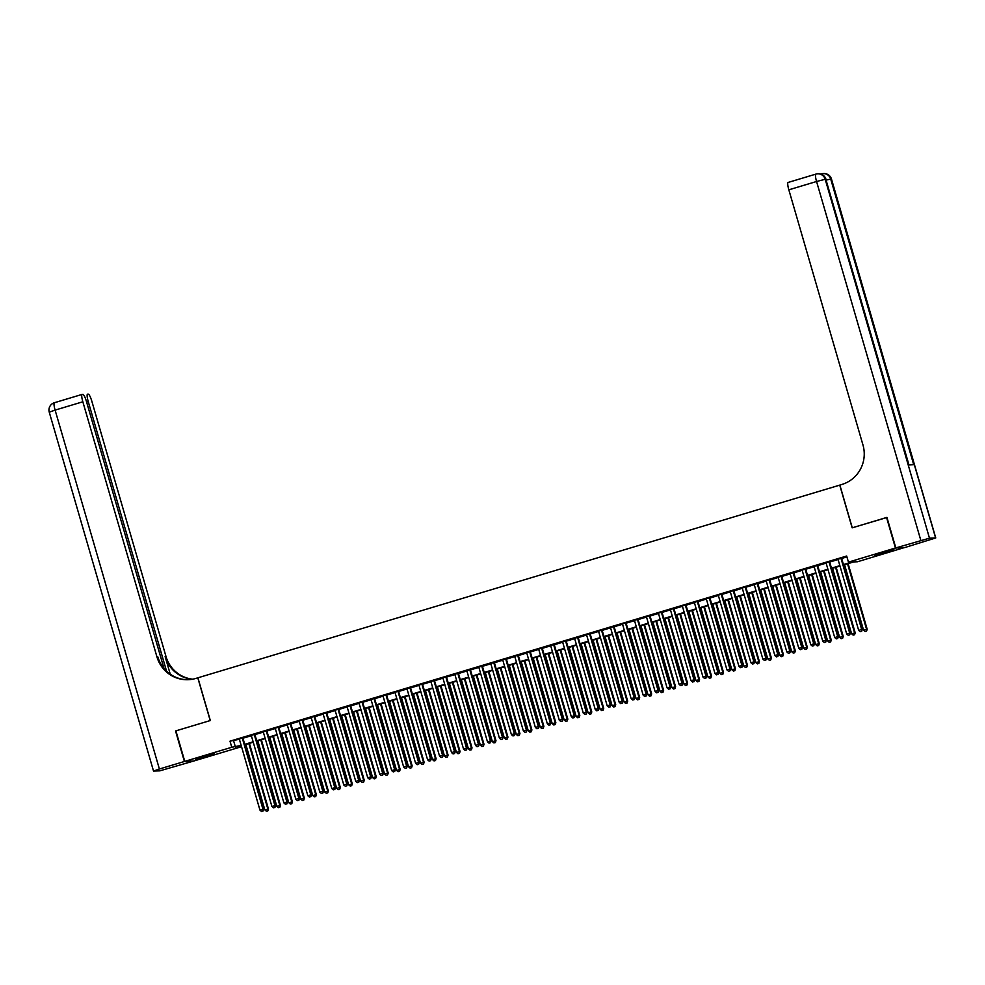 <?xml version="1.0" encoding="UTF-8"?>
<svg xmlns="http://www.w3.org/2000/svg" width="985" height="985" viewBox="0 0 985 985"><rect width="100%" height="100%" fill="white"/><g stroke="black" fill="none" stroke-linecap="round" stroke-linejoin="round"><path stroke-width="1.48" d="M202.959 756.603L214.398 753.747L206.776 756.443L195.325 759.287L202.959 756.603M882.498 552.585L893.937 549.729L886.315 552.425L874.877 555.269L882.498 552.585M904.476 547.549L857.504 561.758L853.835 561.906L843.554 564.984M240.574 746.027L240.82 746.901L193.823 761.011L184.774 761.38L231.77 747.27L241.153 745.399M242.864 737.925L239.293 738.996M254.832 734.33L251.274 735.401M266.812 730.735L263.241 731.806M278.78 727.139L275.221 728.211M290.76 723.544L287.189 724.615M302.727 719.949L299.169 721.02M314.707 716.354L311.137 717.425M326.675 712.758L323.117 713.829M338.655 709.163L335.085 710.234M350.623 705.568L347.065 706.639M362.603 701.973L359.033 703.044M374.571 698.377L371.013 699.449M386.551 694.782L382.993 695.853M398.519 691.187L394.96 692.258M410.499 687.592L406.94 688.663M422.479 683.996L418.908 685.067M434.447 680.401L430.888 681.472M446.427 676.806L442.856 677.877M458.394 673.211L454.836 674.282M470.374 669.615L466.804 670.687M482.342 666.02L478.784 667.091M494.322 662.425L490.752 663.496M506.29 658.83L502.732 659.901M518.27 655.234L514.699 656.305M530.238 651.639L526.679 652.71M542.218 648.044L538.647 649.115M554.186 644.449L550.627 645.52M566.166 640.853L562.607 641.924M578.133 637.258L574.575 638.329M590.113 633.663L586.555 634.734M602.094 630.068L598.523 631.139M614.061 626.472L610.503 627.543M626.041 622.877L622.471 623.948M638.009 619.282L634.451 620.353M649.989 615.687L646.419 616.758M661.957 612.091L658.399 613.163M673.937 608.496L670.366 609.567M685.905 604.901L682.346 605.972M697.885 601.306L694.314 602.377M709.853 597.71L706.294 598.781M721.833 594.115L718.262 595.186M733.8 590.52L730.242 591.591M745.78 586.925L742.222 587.996M757.748 583.329L754.19 584.4M769.728 579.734L766.17 580.805M781.696 576.139L778.138 577.21M793.676 572.544L790.118 573.615M805.656 568.948L802.086 570.019M817.624 565.365L814.066 566.424M829.604 561.77L826.033 562.829M843.431 564.577L852.111 561.967L848.442 562.127L846.669 556.02L229.998 741.163L239.38 739.292M242.95 738.233L251.36 735.696M254.918 734.638L263.327 732.101M266.898 731.042L275.308 728.518M278.866 727.447L287.288 724.923M290.846 723.852L299.255 721.328M302.814 720.257L311.235 717.733M314.794 716.661L323.203 714.137M326.774 713.066L335.183 710.542M338.741 709.471L347.151 706.947M350.722 705.876L359.131 703.352M362.689 702.28L371.099 699.756M374.669 698.685L383.079 696.161M386.637 695.09L395.047 692.566M398.617 691.495L407.027 688.971M410.585 687.899L418.994 685.375M422.565 684.304L430.974 681.78M434.533 680.709L442.942 678.185M446.513 677.114L454.922 674.59M458.481 673.518L466.89 670.994M470.461 669.923L478.87 667.399M482.428 666.328L490.85 663.804M494.408 662.733L502.818 660.209M506.376 659.137L514.798 656.613M518.356 655.542L526.766 653.018M530.336 651.947L538.746 649.423M542.304 648.352L550.713 645.828M554.284 644.756L562.694 642.232M566.252 641.161L574.661 638.637M578.232 637.566L586.641 635.042M590.2 633.971L598.609 631.447M602.18 630.375L610.589 627.851M614.148 626.78L622.557 624.256M626.128 623.185L634.537 620.661M638.095 619.59L646.505 617.066M650.075 615.994L658.485 613.47M662.043 612.399L670.465 609.875M674.023 608.804L682.433 606.28M685.991 605.209L694.413 602.685M697.971 601.613L706.38 599.089M709.951 598.018L718.361 595.494M721.919 594.423L730.328 591.899M733.899 590.828L742.308 588.304M745.867 587.232L754.276 584.708M757.847 583.637L766.256 581.113M769.814 580.042L778.224 577.518M781.794 576.447L790.204 573.923M793.762 572.851L802.172 570.327M805.742 569.256L814.152 566.732M817.71 565.661L826.12 563.137M829.69 562.066L838.1 559.542M841.658 558.47L846.928 556.894M841.572 558.175L838.013 559.234M184.774 761.38L175.896 730.858L210.322 720.528L197.911 677.803L839.86 485.1M839.737 485.1L852.148 527.837L886.968 517.482M886.574 517.494L895.439 548.017L904.501 547.635M229.998 741.163L231.77 747.27M848.442 562.127L895.439 548.017M244.723 744.328L253.133 741.803M256.691 740.732L265.1 738.208M268.671 737.137L277.08 734.613M280.639 733.542L289.061 731.018M292.619 729.947L301.028 727.422M304.587 726.351L313.008 723.827M316.567 722.756L324.976 720.232M328.547 719.161L336.956 716.637M340.514 715.566L348.924 713.041M352.495 711.97L360.904 709.446M364.462 708.375L372.872 705.851M376.442 704.78L384.852 702.256M388.41 701.197L396.82 698.661M400.39 697.602L408.8 695.065M412.358 694.006L420.767 691.47M424.338 690.411L432.747 687.875M436.306 686.816L444.715 684.279M448.286 683.221L456.695 680.684M460.254 679.625L468.675 677.101M472.234 676.03L480.643 673.506M484.201 672.435L492.623 669.911M496.181 668.84L504.591 666.316M508.161 665.244L516.571 662.72M520.129 661.649L528.539 659.125M532.109 658.054L540.519 655.53M544.077 654.459L552.486 651.935M556.057 650.863L564.467 648.339M568.025 647.268L576.434 644.744M580.005 643.673L588.414 641.149M591.973 640.078L600.382 637.554M603.953 636.482L612.362 633.958M615.92 632.887L624.33 630.363M627.901 629.292L636.31 626.768M639.868 625.697L648.29 623.173M651.848 622.101L660.258 619.577M663.816 618.506L672.238 615.982M675.796 614.911L684.206 612.387M687.764 611.316L696.186 608.792M699.744 607.72L708.153 605.196M711.724 604.125L720.133 601.601M723.692 600.53L732.101 598.006M735.672 596.935L744.081 594.411M747.64 593.339L756.049 590.815M759.62 589.744L768.029 587.22M771.587 586.149L779.997 583.625M783.567 582.554L791.977 580.03M795.535 578.958L803.945 576.434M807.515 575.363L815.925 572.839M819.483 571.768L827.892 569.244M831.463 568.173L839.873 565.649M241.276 745.805L237.151 747.049L240.82 746.901M839.996 566.055L831.586 568.579M828.016 569.65L819.606 572.174M816.048 573.245L807.626 575.769M804.068 576.841L795.658 579.365M792.1 580.436L783.678 582.96M780.12 584.031L771.711 586.555M768.14 587.626L759.73 590.15M756.172 591.222L747.763 593.746M744.192 594.817L735.783 597.341M732.224 598.412L723.815 600.936M720.244 602.007L711.835 604.531M708.277 605.603L699.867 608.127M696.296 609.198L687.887 611.722M684.329 612.793L675.919 615.317M672.349 616.388L663.939 618.912M660.381 619.984L651.971 622.508M648.401 623.579L639.991 626.103M636.433 627.174L628.011 629.698M624.453 630.769L616.044 633.293M612.485 634.365L604.064 636.889M600.505 637.96L592.096 640.484M588.525 641.555L580.116 644.079M576.557 645.15L568.148 647.674M564.577 648.746L556.168 651.27M552.61 652.341L544.2 654.865M540.63 655.936L532.22 658.46M528.662 659.531L520.252 662.055M516.682 663.127L508.272 665.651M504.714 666.722L496.305 669.246M492.734 670.317L484.325 672.841M480.766 673.912L472.357 676.436M468.786 677.508L460.377 680.032M456.818 681.103L448.397 683.627M444.838 684.698L436.429 687.222M432.871 688.293L424.449 690.817M420.89 691.889L412.481 694.413M408.91 695.484L400.501 698.008M396.943 699.079L388.533 701.603M384.963 702.674L376.553 705.198M372.995 706.27L364.585 708.794M361.015 709.865L352.605 712.389M349.047 713.46L340.638 715.984M337.067 717.043L328.658 719.579M325.099 720.638L316.69 723.175M313.119 724.234L304.71 726.77M301.151 727.829L292.742 730.365M289.171 731.424L280.762 733.96M277.204 735.019L268.794 737.556M265.224 738.615L256.814 741.139M253.256 742.21L244.834 744.734M233.667 741.015L235.44 747.122M840.956 558.199L861.678 629.489L858.686 630.388L837.964 559.098M841.535 558.027L862.281 629.464L861.419 631.336L860.225 631.693L861.419 631.336M861.666 631.323L862.281 629.464M858.686 630.388L860.225 631.693M844.551 564.688L863.574 630.178L867.182 629.255L848.11 563.617M866.32 631.139L865.113 631.496L866.566 631.126L866.566 629.28L847.543 563.789M865.113 631.496L863.574 630.178M867.182 629.255L866.566 631.126M895.808 547.906L904.858 547.537L935.75 537.945L929.483 538.179L895.808 547.906L886.931 517.384L852.271 527.8L839.86 485.063L841.892 484.46A31.816 31.224 -92.4 0 0 862.958 444.949L788.837 189.822A7.634 1.428 -106.7 0 1 788.111 182.447A7.634 1.428 -106.7 0 1 788.185 182.434L815.765 174.148M920.827 540.396L816.565 181.499L825.208 179.282L908.81 464.908L913.711 464.698L830.724 179.048L831.475 179.048L935.75 537.945M184.404 761.491L175.539 730.968L210.211 720.564L197.8 677.84L195.756 678.443A31.816 31.224 87.6 0 1 156.96 656.921L82.838 401.781L55.111 410.105L159.385 769.002L184.404 761.491L193.442 761.023M166.576 671.216L88.231 401.56A7.634 1.428 73.3 0 1 87.505 394.185A7.634 1.428 73.3 0 1 87.579 394.172L88.293 394.148A7.634 1.428 73.3 0 1 91.888 401.412L166.009 656.539A31.816 31.224 87.6 0 0 192.715 679.194M192.272 679.268A31.816 31.224 87.6 0 1 165.135 656.576L170.257 674.196M159.385 769.002L153.525 771.07L159.792 770.849L193.466 761.109M164.027 668.507L86.495 401.634A7.634 1.428 73.3 0 0 82.9 394.369L82.174 394.394A7.634 1.428 73.3 0 0 82.112 394.406A7.634 1.428 73.3 0 0 82.838 401.781M188.64 679.699A31.816 31.224 87.6 0 1 157.834 656.884L156.96 656.921M828.988 561.795L849.698 633.084L846.706 633.983L825.996 562.694M829.555 561.622L850.314 633.059L849.452 634.931L848.245 635.288L849.452 634.931M849.686 634.919L850.314 633.059M846.706 633.983L848.245 635.288M817.008 565.39L837.73 636.679L834.726 637.578L814.016 566.289M817.587 565.218L838.333 636.655L837.472 638.526L836.277 638.883L837.472 638.526M837.718 638.514L838.333 636.655M834.726 637.578L836.277 638.883M805.041 568.985L825.75 640.275L822.758 641.173L802.049 569.884M805.607 568.813L826.366 640.25L825.492 642.121L824.297 642.479L825.492 642.121M825.738 642.109L826.366 640.25M822.758 641.173L824.297 642.479M793.06 572.581L813.782 643.87L810.778 644.769L790.068 573.479M793.639 572.408L814.386 643.845L813.524 645.717L812.329 646.074L813.524 645.717M813.77 645.704L814.386 643.845M810.778 644.769L812.329 646.074M832.571 568.283L851.606 633.774L855.202 632.85L836.142 567.212M854.34 634.734L853.145 635.091L854.586 634.722L854.598 632.875L835.563 567.385M853.145 635.091L851.606 633.774M855.202 632.85L854.586 634.722M820.603 571.879L839.626 637.369L843.234 636.445L824.162 570.808M842.372 638.329L841.165 638.686L842.618 638.317L842.618 636.47L823.595 570.98M841.165 638.686L839.626 637.369M843.234 636.445L842.618 638.317M808.623 575.474L827.659 640.964L831.254 640.041L812.194 574.403M830.392 641.924L829.198 642.282L830.638 641.912L830.65 640.065L811.615 574.575M829.198 642.282L827.659 640.964M831.254 640.041L830.638 641.912M796.656 579.069L815.678 644.559L819.286 643.636L800.214 577.998M818.424 645.507L817.218 645.877L818.658 645.507L818.67 643.661L799.648 578.17M817.218 645.877L815.678 644.559M819.286 643.636L818.658 645.507M781.093 576.176L801.802 647.465L798.81 648.364L778.101 577.062M781.659 576.003L802.418 647.441L801.544 649.312L800.349 649.669L801.544 649.312M801.79 649.3L802.418 647.441M798.81 648.364L800.349 649.669M784.676 582.664L803.698 648.155L807.306 647.231L788.234 581.593M806.444 649.103L805.25 649.472L806.69 649.103L806.703 647.256L787.668 581.766M805.25 649.472L803.698 648.155M807.306 647.231L806.69 649.103M769.113 579.759L789.822 651.06L786.83 651.959L766.121 580.658M769.691 579.599L790.438 651.036L789.576 652.907L788.382 653.264L789.576 652.907M789.822 652.895L790.438 651.036M786.83 651.959L788.382 653.264M772.708 586.26L791.731 651.75L795.338 650.826L776.266 585.188M794.476 652.698L793.27 653.067L794.71 652.698L794.723 650.851L775.7 585.361M793.27 653.067L791.731 651.75M795.338 650.826L794.71 652.698M757.145 583.354L777.854 654.656L774.863 655.554L754.153 584.253M757.711 583.194L778.47 654.631L777.596 656.503L776.402 656.86L777.596 656.503M777.842 656.49L778.47 654.631M774.863 655.554L776.402 656.86M760.728 589.855L779.751 655.345L783.358 654.422L764.286 588.784M782.496 656.293L781.302 656.663L782.743 656.293L782.755 654.446L763.72 588.956M781.302 656.663L779.751 655.345M783.358 654.422L782.743 656.293M745.165 586.949L765.874 658.251L762.883 659.15L742.173 587.848M745.731 586.789L766.49 658.226L765.628 660.098L764.434 660.455L765.628 660.098M765.874 660.085L766.49 658.226M762.883 659.15L764.434 660.455M748.76 593.45L767.783 658.94L771.39 658.017L752.318 592.379M770.516 659.888L769.322 660.258L770.762 659.888L770.775 658.042L751.752 592.551M769.322 660.258L767.783 658.94M771.39 658.017L770.762 659.888M733.197 590.544L753.907 661.846L750.915 662.745L730.205 591.443M733.763 590.384L754.522 661.821L753.648 663.693L752.454 664.05L753.648 663.693M753.894 663.681L754.522 661.821M750.915 662.745L752.454 664.05M736.78 597.045L755.803 662.536L759.41 661.612L740.338 595.974M758.548 663.484L757.354 663.853L758.795 663.484L758.807 661.637L739.772 596.147M757.354 663.853L755.803 662.536M759.41 661.612L758.795 663.484M721.217 594.14L741.927 665.441L738.935 666.34L718.225 595.038M721.783 593.98L742.542 665.417L741.68 667.288L740.474 667.645L741.68 667.288M741.927 667.276L742.542 665.417M738.935 666.34L740.474 667.645M724.8 600.641L743.835 666.131L747.443 665.207L728.371 599.569M746.568 667.079L745.374 667.448L746.815 667.079L746.827 665.232L727.804 599.742M745.374 667.448L743.835 666.131M747.443 665.207L746.815 667.079M709.249 597.735L729.959 669.037L726.967 669.935L706.245 598.634M709.816 597.575L730.562 669.012L729.7 670.884L728.506 671.241L729.7 670.884M729.947 670.871L730.562 669.012M726.967 669.935L728.506 671.241M712.832 604.236L731.855 669.726L735.463 668.803L716.39 603.165M734.601 670.674L733.406 671.044L734.847 670.674L734.847 668.827L715.824 603.337M733.406 671.044L731.855 669.726M735.463 668.803L734.847 670.674M697.269 601.33L717.979 672.632L714.987 673.531L694.277 602.229M697.836 601.158L718.594 672.595L717.733 674.479L716.526 674.836L717.733 674.479M717.979 674.466L718.594 672.595M714.987 673.531L716.526 674.836M700.852 607.831L719.887 673.321L723.495 672.398L704.423 606.76M722.621 674.269L721.426 674.639L722.867 674.269L722.879 672.423L703.856 606.932M721.426 674.639L719.887 673.321M723.495 672.398L722.867 674.269M685.301 604.925L706.011 676.227L703.019 677.126L682.297 605.824M685.868 604.753L706.614 676.19L705.753 678.074L704.558 678.431L705.753 678.074M705.999 678.062L706.614 676.19M703.019 677.126L704.558 678.431M688.884 611.426L707.907 676.917L711.515 675.993L692.443 610.355M710.653 677.865L709.459 678.234L710.899 677.865L710.899 676.018L691.876 610.528M709.459 678.234L707.907 676.917M711.515 675.993L710.899 677.865M673.321 608.521L694.031 679.81L691.039 680.709L670.329 609.419M673.888 608.348L694.647 679.785L693.785 681.669L692.578 682.026L693.785 681.669M694.019 681.657L694.647 679.785M691.039 680.709L692.578 682.026M676.904 615.022L695.939 680.512L699.547 679.588L680.475 613.95M698.673 681.46L697.479 681.829L698.919 681.46L698.931 679.613L679.896 614.123M697.479 681.829L695.939 680.512M699.547 679.588L698.919 681.46M661.341 612.116L682.063 683.405L679.071 684.304L658.349 613.015M661.92 611.944L682.667 683.381L681.805 685.264L680.61 685.622L681.805 685.264M682.051 685.252L682.667 683.381M679.071 684.304L680.61 685.622M664.937 618.617L683.959 684.107L687.567 683.184L668.495 617.546M686.705 685.055L685.498 685.425L686.951 685.043L686.951 683.208L667.928 617.718M685.498 685.425L683.959 684.107M687.567 683.184L686.951 685.043M649.374 615.711L670.083 687.001L667.091 687.899L646.382 616.61M649.94 615.539L670.699 686.976L669.837 688.86L668.63 689.217L669.837 688.86M670.071 688.847L670.699 686.976M667.091 687.899L668.63 689.217M652.957 622.212L671.992 687.702L675.587 686.779L656.527 621.141M674.725 688.65L673.531 689.008L674.971 688.638L674.984 686.804L655.948 621.313M673.531 689.008L671.992 687.702M675.587 686.779L674.971 688.638M637.393 619.306L658.115 690.596L655.111 691.495L634.402 620.205M637.972 619.134L658.719 690.571L657.857 692.455L656.663 692.812L657.857 692.455M658.103 692.443L658.719 690.571M655.111 691.495L656.663 692.812M640.989 625.807L660.012 691.298L663.619 690.374L644.547 624.736M662.757 692.246L661.551 692.603L663.004 692.233L663.004 690.399L643.981 624.909M661.551 692.603L660.012 691.298M663.619 690.374L663.004 692.233M625.426 622.902L646.135 694.191L643.143 695.09L622.434 623.8M625.992 622.729L646.751 694.166L645.877 696.05L644.683 696.407L645.877 696.05M646.123 696.038L646.751 694.166M643.143 695.09L644.683 696.407M629.009 629.403L648.044 694.893L651.639 693.969L632.579 628.332M650.777 695.841L649.583 696.198L651.023 695.829L651.036 693.994L632.001 628.504M649.583 696.198L648.044 694.893M651.639 693.969L651.023 695.829M613.446 626.497L634.168 697.786L631.163 698.685L610.454 627.396M614.024 626.325L634.771 697.762L633.909 699.645L632.715 700.003L633.909 699.645M634.155 699.633L634.771 697.762M631.163 698.685L632.715 700.003M617.041 632.998L636.064 698.488L639.671 697.565L620.599 631.927M638.809 699.436L637.603 699.793L639.043 699.424L639.056 697.589L620.033 632.099M637.603 699.793L636.064 698.488M639.671 697.565L639.043 699.424M601.478 630.092L622.188 701.382L619.196 702.28L598.486 630.991M602.044 629.92L622.803 701.357L621.929 703.241L620.735 703.598L621.929 703.241M622.175 703.228L622.803 701.357M619.196 702.28L620.735 703.598M605.061 636.593L624.096 702.083L627.691 701.16L608.631 635.522M626.829 703.031L625.635 703.388L627.076 703.019L627.088 701.185L608.053 635.694M625.635 703.388L624.096 702.083M627.691 701.16L627.076 703.019M589.498 633.687L610.207 704.977L607.216 705.876L586.506 634.586M590.077 633.515L610.823 704.952L609.961 706.836L608.767 707.193L609.961 706.836M610.207 706.824L610.823 704.952M607.216 705.876L608.767 707.193M593.093 640.188L612.116 705.679L615.723 704.755L596.651 639.117M614.862 706.627L613.655 706.984L615.096 706.614L615.108 704.78L596.085 639.29M613.655 706.984L612.116 705.679M615.723 704.755L615.096 706.614M577.53 637.283L598.24 708.572L595.248 709.471L574.538 638.182M578.096 637.11L598.855 708.547L597.981 710.431L596.787 710.788L597.981 710.431M598.227 710.419L598.855 708.547M595.248 709.471L596.787 710.788M581.113 643.784L600.136 709.274L603.743 708.35L584.671 642.712M602.882 710.222L601.687 710.579L603.128 710.21L603.14 708.375L584.105 642.885M601.687 710.579L600.136 709.274M603.743 708.35L603.128 710.21M565.55 640.878L586.26 712.167L583.268 713.066L562.558 641.777M566.116 640.706L586.875 712.143L586.013 714.026L584.819 714.384L586.013 714.026M586.26 714.014L586.875 712.143M583.268 713.066L584.819 714.384M569.145 647.379L588.168 712.869L591.776 711.946L572.704 646.308M590.901 713.817L589.707 714.174L591.148 713.805L591.16 711.97L572.137 646.48M589.707 714.174L588.168 712.869M591.776 711.946L591.148 713.805M553.582 644.473L574.292 715.763L571.3 716.661L550.59 645.372M554.149 644.301L574.908 715.738L574.033 717.622L572.839 717.979L574.033 717.622M574.28 717.609L574.908 715.738M571.3 716.661L572.839 717.979M557.165 650.974L576.188 716.464L579.796 715.541L560.724 649.903M578.934 717.412L577.739 717.769L579.18 717.4L579.192 715.566L560.157 650.075M577.739 717.769L576.188 716.464M579.796 715.541L579.18 717.4M541.602 648.068L562.312 719.358L559.32 720.257L538.61 648.967M542.169 647.896L562.928 719.333L562.066 721.205L560.871 721.574L562.066 721.205M562.312 721.205L562.928 719.333M559.32 720.257L560.871 721.574M529.635 651.664L550.344 722.953L547.352 723.852L526.63 652.562M530.201 651.491L550.96 722.928L550.086 724.8L548.891 725.169L550.086 724.8M550.332 724.8L550.96 722.928M547.352 723.852L548.891 725.169M517.654 655.259L538.364 726.548L535.372 727.447L514.663 656.158M518.221 655.087L538.98 726.524L538.118 728.395L536.911 728.765L538.118 728.395M538.364 728.395L538.98 726.524M535.372 727.447L536.911 728.765M545.185 654.569L564.22 720.06L567.828 719.136L548.756 653.498M566.954 721.008L565.759 721.365L567.2 720.995L567.212 719.161L548.189 653.671M565.759 721.365L564.22 720.06M567.828 719.136L567.2 720.995M533.217 658.165L552.24 723.655L555.848 722.731L536.776 657.093M554.986 724.603L553.792 724.96L555.232 724.591L555.232 722.756L536.209 657.266M553.792 724.96L552.24 723.655M555.848 722.731L555.232 724.591M521.237 661.76L540.273 727.25L543.88 726.327L524.808 660.689M543.006 728.198L541.812 728.555L543.252 728.186L543.264 726.351L524.242 660.861M541.812 728.555L540.273 727.25M543.88 726.327L543.252 728.186M505.687 658.854L526.396 730.144L523.404 731.042L502.682 659.753M506.253 658.682L527 730.119L526.138 731.99L524.943 732.36L526.138 731.99M526.384 731.99L527 730.119M523.404 731.042L524.943 732.36M509.27 665.355L528.292 730.845L531.9 729.922L512.828 664.284M531.038 731.793L529.844 732.15L531.284 731.781L531.284 729.947L512.262 664.456M529.844 732.15L528.292 730.845M531.9 729.922L531.284 731.781M493.707 662.449L514.416 733.739L511.424 734.638L490.715 663.348M494.273 662.277L515.032 733.714L514.17 735.586L512.963 735.955L514.17 735.586M514.416 735.586L515.032 733.714M511.424 734.638L512.963 735.955M497.29 668.95L516.325 734.441L519.932 733.517L500.86 667.879M519.058 735.389L517.864 735.746L519.304 735.376L519.317 733.542L500.281 668.052M517.864 735.746L516.325 734.441M519.932 733.517L519.304 735.376M481.727 666.045L502.448 737.334L499.457 738.233L478.735 666.943M482.305 665.872L503.052 737.309L502.19 739.181L500.996 739.55L502.19 739.181M502.436 739.181L503.052 737.309M499.457 738.233L500.996 739.55M485.322 672.546L504.345 738.036L507.952 737.112L488.88 671.475M507.09 738.984L505.884 739.341L507.337 738.972L507.337 737.137L488.314 671.647M505.884 739.341L504.345 738.036M507.952 737.112L507.337 738.972M469.759 669.64L490.468 740.929L487.476 741.828L466.767 670.539M470.325 669.468L491.084 740.905L490.222 742.776L489.016 743.146L490.222 742.776M490.456 742.776L491.084 740.905M487.476 741.828L489.016 743.146M473.342 676.141L492.377 741.631L495.984 740.708L476.912 675.07M495.11 742.579L493.916 742.936L495.356 742.567L495.369 740.732L476.334 675.242M493.916 742.936L492.377 741.631M495.984 740.708L495.356 742.567M457.779 673.235L478.501 744.525L475.496 745.423L454.787 674.134M458.357 673.063L479.104 744.5L478.242 746.371L477.048 746.741L478.242 746.371M478.488 746.371L479.104 744.5M475.496 745.423L477.048 746.741M461.374 679.736L480.397 745.226L484.004 744.303L464.932 678.665M483.142 746.174L481.936 746.532L483.389 746.162L483.389 744.328L464.366 678.837M481.936 746.532L480.397 745.226M484.004 744.303L483.389 746.162M445.811 676.83L466.521 748.12L463.529 749.019L442.819 677.729M446.377 676.658L467.136 748.095L466.274 749.967L465.068 750.336L466.274 749.967M466.508 749.967L467.136 748.095M463.529 749.019L465.068 750.336M449.394 683.331L468.429 748.822L472.024 747.898L452.965 682.26M471.162 749.77L469.968 750.127L471.409 749.757L471.421 747.923L452.386 682.433M469.968 750.127L468.429 748.822M472.024 747.898L471.409 749.757M433.831 680.426L454.553 751.715L451.549 752.614L430.839 681.324M434.41 680.253L455.156 751.69L454.294 753.562L453.1 753.931L454.294 753.562M454.541 753.562L455.156 751.69M451.549 752.614L453.1 753.931M437.426 686.927L456.449 752.417L460.057 751.493L440.985 685.855M459.195 753.365L457.988 753.722L459.441 753.353L459.441 751.518L440.418 686.028M457.988 753.722L456.449 752.417M460.057 751.493L459.441 753.353M421.863 684.021L442.573 755.31L439.581 756.209L418.871 684.92M422.43 683.849L443.188 755.286L442.314 757.157L441.12 757.527L442.314 757.157M442.56 757.145L443.188 755.286M439.581 756.209L441.12 757.527M425.446 690.51L444.481 756.012L448.077 755.089L429.017 689.451M447.215 756.96L446.02 757.317L447.461 756.948L447.473 755.113L428.438 689.623M446.02 757.317L444.481 756.012M448.077 755.089L447.461 756.948M409.883 687.616L430.593 758.906L427.601 759.804L406.891 688.515M410.462 687.444L431.208 758.881L430.346 760.752L429.152 761.109L430.346 760.752M430.593 760.74L431.208 758.881M427.601 759.804L429.152 761.109M413.478 694.105L432.501 759.607L436.109 758.684L417.037 693.046M435.247 760.555L434.04 760.913L435.481 760.543L435.493 758.709L416.47 693.206M434.04 760.913L432.501 759.607M436.109 758.684L435.481 760.543M397.915 691.211L418.625 762.501L415.633 763.4L394.923 692.11M398.482 691.039L419.241 762.476L418.366 764.348L417.172 764.705L418.366 764.348M418.613 764.335L419.241 762.476M415.633 763.4L417.172 764.705M401.498 697.7L420.521 763.203L424.129 762.279L405.057 696.641M423.267 764.151L422.072 764.508L423.513 764.138L423.525 762.304L404.49 696.801M422.072 764.508L420.521 763.203M424.129 762.279L423.513 764.138M385.935 694.807L406.645 766.096L403.653 766.995L382.943 695.705M386.514 694.634L407.261 766.071L406.399 767.943L405.204 768.3L406.399 767.943M406.645 767.931L407.261 766.071M403.653 766.995L405.204 768.3M389.531 701.295L408.553 766.798L412.161 765.874L393.089 700.236M411.287 767.746L410.092 768.103L411.533 767.734L411.545 765.899L392.522 700.397M410.092 768.103L408.553 766.798M412.161 765.874L411.533 767.734M373.968 698.402L394.677 769.691L391.685 770.59L370.976 699.301M374.534 698.23L395.293 769.667L394.419 771.538L393.224 771.895L394.419 771.538M394.665 771.526L395.293 769.667M391.685 770.59L393.224 771.895M377.55 704.891L396.573 770.393L400.181 769.47L381.109 703.832M399.319 771.341L398.125 771.698L399.565 771.329L399.578 769.494L380.542 703.992M398.125 771.698L396.573 770.393M400.181 769.47L399.565 771.329M361.988 701.997L382.697 773.287L379.705 774.185L358.996 702.896M362.554 701.825L383.313 773.262L382.451 775.133L381.257 775.49L382.451 775.133M382.697 775.121L383.313 773.262M379.705 774.185L381.257 775.49M365.57 708.486L384.606 773.988L388.213 773.065L369.141 707.427M387.339 774.936L386.145 775.293L387.585 774.924L387.598 773.09L368.575 707.587M386.145 775.293L384.606 773.988M388.213 773.065L387.585 774.924M350.02 705.592L370.729 776.882L367.737 777.781L347.028 706.491M350.586 705.42L371.345 776.857L370.471 778.729L369.276 779.086L370.471 778.729M370.717 778.716L371.345 776.857M367.737 777.781L369.276 779.086M353.603 712.081L372.625 777.584L376.233 776.66L357.161 711.022M375.371 778.532L374.177 778.889L375.617 778.519L375.617 776.685L356.595 711.182M374.177 778.889L372.625 777.584M376.233 776.66L375.617 778.519M338.04 709.188L358.749 780.477L355.757 781.376L335.048 710.087M338.606 709.015L359.365 780.452L358.503 782.324L357.296 782.681L358.503 782.324M358.749 782.312L359.365 780.452M355.757 781.376L357.296 782.681M341.623 715.676L360.658 781.179L364.265 780.255L345.193 714.605M363.391 782.127L362.197 782.484L363.637 782.115L363.65 780.28L344.627 714.778M362.197 782.484L360.658 781.179M364.265 780.255L363.637 782.115M326.072 712.783L346.782 784.072L343.79 784.971L323.068 713.682M326.638 712.611L347.385 784.048L346.523 785.919L345.329 786.276L346.523 785.919M346.769 785.907L347.385 784.048M343.79 784.971L345.329 786.276M329.655 719.272L348.678 784.774L352.285 783.851L333.213 718.2M351.423 785.722L350.229 786.079L351.67 785.71L351.67 783.875L332.647 718.373M350.229 786.079L348.678 784.774M352.285 783.851L351.67 785.71M314.092 716.378L334.802 787.668L331.81 788.566L311.1 717.277M314.658 716.206L335.417 787.643L334.555 789.514L333.349 789.871L334.555 789.514M334.802 789.502L335.417 787.643M331.81 788.566L333.349 789.871M317.675 722.867L336.71 788.369L340.317 787.446L321.245 721.796M339.443 789.317L338.249 789.674L339.69 789.305L339.702 787.471L320.667 721.968M338.249 789.674L336.71 788.369M340.317 787.446L339.69 789.305M302.124 719.973L322.834 791.263L319.842 792.162L299.12 720.872M302.69 719.801L323.437 791.238L322.575 793.11L321.381 793.467L322.575 793.11M322.821 793.097L323.437 791.238M319.842 792.162L321.381 793.467M305.707 726.462L324.73 791.965L328.337 791.041L309.265 725.391M327.476 792.913L326.281 793.27L327.722 792.9L327.722 791.066L308.699 725.563M326.281 793.27L324.73 791.965M328.337 791.041L327.722 792.9M290.144 723.569L310.854 794.858L307.862 795.757L287.152 724.467M290.71 723.396L311.469 794.833L310.607 796.705L309.401 797.062L310.607 796.705M310.841 796.693L311.469 794.833M307.862 795.757L309.401 797.062M293.727 730.057L312.762 795.56L316.37 794.636L297.298 728.986M315.495 796.508L314.301 796.865L315.742 796.496L315.754 794.661L296.719 729.159M314.301 796.865L312.762 795.56M316.37 794.636L315.742 796.496M278.164 727.164L298.886 798.453L295.894 799.352L275.172 728.063M278.743 726.992L299.489 798.429L298.627 800.3L297.433 800.657L298.627 800.3M298.874 800.288L299.489 798.429M295.894 799.352L297.433 800.657M281.759 733.653L300.782 799.155L304.39 798.232L285.318 732.581M303.528 800.103L302.321 800.46L303.774 800.091L303.774 798.256L284.751 732.754M302.321 800.46L300.782 799.155M304.39 798.232L303.774 800.091M266.196 730.759L286.906 802.049L283.914 802.947L263.204 731.658M266.763 730.587L287.522 802.024L286.66 803.895L285.453 804.253L286.66 803.895M286.894 803.883L287.522 802.024M283.914 802.947L285.453 804.253M269.779 737.248L288.814 802.75L292.41 801.827L273.35 736.177M291.548 803.698L290.353 804.055L291.794 803.686L291.806 801.852L272.771 736.349M290.353 804.055L288.814 802.75M292.41 801.827L291.794 803.686M254.216 734.354L274.938 805.644L271.934 806.543L251.224 735.253M254.795 734.182L275.541 805.619L274.68 807.491L273.485 807.848L274.68 807.491M274.926 807.478L275.541 805.619M271.934 806.543L273.485 807.848M257.811 740.843L276.834 806.346L280.442 805.422L261.37 739.772M279.58 807.294L278.373 807.651L279.826 807.281L279.826 805.447L260.803 739.944M278.373 807.651L276.834 806.346M280.442 805.422L279.826 807.281M242.248 737.95L262.958 809.239L259.966 810.138L239.256 738.849M242.815 737.777L263.574 809.214L262.7 811.086L261.505 811.443L262.7 811.086M262.946 811.074L263.574 809.214M259.966 810.138L261.505 811.443M245.831 744.438L264.866 809.941L268.462 809.005L249.402 743.367M267.6 810.889L266.406 811.246L267.846 810.877L267.858 809.042L248.823 743.54M266.406 811.246L264.866 809.941M268.462 809.005L267.846 810.877M935.602 537.921L831.328 179.024A7.634 7.498 -92.4 0 0 823.829 173.557L823.226 173.582A7.634 7.498 87.6 0 1 830.724 179.048L826.206 180.083M908.958 464.895L825.824 179.258A7.634 7.498 -92.4 0 0 818.326 173.779L817.71 173.803A7.634 7.634 0 0 0 815.839 174.123A7.634 1.428 73.3 0 1 815.9 174.111A7.634 7.498 87.6 0 1 825.208 179.282L929.483 538.179M821.084 174.173A7.634 1.428 73.3 0 1 821.342 173.889A7.634 7.634 0 0 1 823.226 173.582A7.634 7.498 87.6 0 0 821.404 173.889A7.634 1.428 73.3 0 0 821.342 173.889L821.281 173.926M788.111 182.447L815.839 174.123A7.634 1.428 73.3 0 0 816.565 181.499L788.837 189.822M165.135 656.576L166.009 656.539M82.112 394.406L54.384 402.73A7.634 7.634 0 0 0 49.25 412.173L55.111 410.105A7.634 1.428 -106.7 0 1 54.384 402.73A7.634 1.428 -106.7 0 1 54.458 402.717L82.05 394.431M88.231 401.56L86.618 402.04M825.972 179.282A7.634 7.634 0 0 0 818.326 173.779M831.475 179.048A7.634 7.634 0 0 0 823.829 173.557M49.25 412.173L153.525 771.07"/></g></svg>
